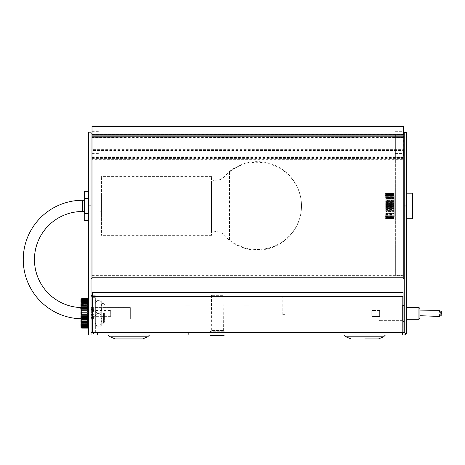 <?xml version="1.0" encoding="UTF-8"?>
<svg xmlns="http://www.w3.org/2000/svg" width="465" height="465" viewBox="0 0 465 465"><rect width="100%" height="100%" fill="white"/><g stroke="black" fill="none" stroke-linecap="round" stroke-linejoin="round"><path stroke-width="0.35" stroke-dasharray="2.33 1.74" d="M229.541 239.853L229.541 171.44L229.541 239.853A44.221 43.611 -0 0 0 257.279 249.496A44.221 43.611 -0 0 0 301.5 205.885A44.221 44.221 0 0 0 229.541 171.44C226.246 173.922 226.844 175.596 220.352 179.537L211.517 180.995L211.517 230.774L211.517 180.995M110.687 310.446L110.687 316.345L110.687 310.446L93 310.446L93 316.345L93 310.446M110.687 316.345L93 316.345M364.763 335.015L385.636 335.015M142.592 338.944L121.371 338.944M149.782 335.015L108.031 335.015L149.782 335.015M364.763 338.944L378.452 338.944M190.819 305.139L184.925 305.139L184.925 332.655L190.819 332.655L184.925 332.655L190.819 332.655L184.925 332.655L184.925 305.139L190.819 305.139L190.819 332.655L190.819 305.139L184.925 305.139L190.819 305.139M243.887 305.139L249.781 305.139L243.887 305.139L243.887 332.655L249.781 332.655L243.887 332.655M249.781 305.139L249.781 332.655M394.773 198.27L394.773 217.765L394.773 198.27M385.927 197.055L385.439 197.951L385.927 198.259L393.791 198.259L394.285 197.951L393.791 197.038L385.927 197.038L393.791 197.038M394.018 196.678L393.791 195.719L385.927 195.719L385.706 196.678L385.706 196.12L394.018 196.12L394.018 196.678L385.706 196.678M394.018 195.474L385.706 195.474L385.706 195.021L394.018 195.021L394.018 195.474L393.791 194.666L385.927 194.655L385.706 195.474L393.791 195.719M393.791 194.666L393.791 193.864L385.927 193.864L393.791 193.864M393.791 194.475L385.706 194.196L385.706 194.527L393.791 194.475M393.791 193.742L393.791 193.33L394.018 193.888L385.706 193.888L385.927 193.312L385.706 193.858L394.018 193.858L385.927 193.742M393.791 193.899L394.018 194.568L385.706 194.568L385.927 193.899L393.791 193.777M385.927 194.707L385.706 194.236L394.018 194.236L393.791 195.55L385.706 195.532L385.927 194.707L393.791 194.707M385.927 195.538L385.706 195.073L394.018 195.073L393.791 195.538M393.791 195.788L393.791 196.835L385.706 196.747L385.927 195.788L393.791 195.55M385.927 196.817L385.706 196.184L394.018 196.184L393.791 196.817M393.791 197.119L393.791 198.346L385.706 198.195L385.927 197.119L393.791 196.835M385.927 198.328L393.791 198.328M393.791 198.665L393.791 200.043L385.706 199.834L385.927 198.665L393.791 198.665L393.791 198.346M385.927 200.02L393.791 200.02M393.791 200.398L393.791 201.886L385.706 201.618L385.927 200.398L393.791 200.398L393.791 200.043M393.791 202.263L393.791 203.833L385.927 203.833L385.706 203.519L385.927 202.263L393.791 202.263L393.791 201.886M393.791 204.222L393.791 205.826L385.927 205.826L385.706 205.472L385.927 204.222L393.791 204.222L393.791 203.833M393.791 206.222L393.791 207.826L385.927 207.826L385.706 207.442L385.927 206.222L393.791 206.222L393.791 205.826M393.791 208.221L393.791 209.779L385.927 209.779L385.706 209.372L385.927 208.221L393.791 208.221L393.791 207.826M393.791 210.157L393.791 211.621L385.927 211.645L385.706 211.22L385.927 210.157L393.791 210.157L393.791 209.779M393.791 211.621L393.791 213.365L385.927 213.365L385.927 211.994L394.018 212.203L385.706 212.203L385.927 211.645M394.018 215.266L385.706 215.266L385.706 215.824L394.018 215.824L394.018 215.266L393.791 216.219L385.927 216.219L385.927 215.179L393.791 214.9L385.927 214.9L385.439 213.987L393.791 213.685L393.791 213.365M394.285 213.987L393.791 213.685L394.285 213.987L393.791 214.882M393.791 217.277L385.927 217.289L385.706 216.469L394.018 216.469L393.791 217.277M393.791 218.068L385.927 218.073L385.706 217.417L394.018 217.417L393.791 218.068M393.791 218.039L385.706 218.05L385.927 218.544L393.791 218.567L385.706 218.277L394.018 218.079L393.791 218.562L394.018 218.05L385.927 218.166L393.791 218.039L394.018 217.37L385.927 217.417L393.791 217.236L394.018 216.411L385.927 216.388L393.791 216.155L393.791 215.103L385.927 215.103L385.927 216.155M393.791 218.544L385.927 218.544M394.773 217.765L393.791 218.748L385.927 218.748L393.791 218.742L385.927 218.748L384.944 217.765L384.944 194.178L384.944 217.765M393.791 213.272L393.791 213.598L385.927 213.615L385.927 213.272L393.791 213.272L394.018 212.11L385.683 212.11L393.791 211.918M393.791 209.674L393.791 210.052L385.927 210.052L385.927 209.674L393.791 209.674L393.791 208.111L385.927 208.111L385.927 209.674M393.791 206.14L385.927 206.111L385.706 207.332L385.927 207.716L393.791 207.716L393.791 206.14M393.791 204.141L385.927 204.112L385.706 205.361L385.927 205.716L393.791 205.716L393.791 204.141M393.791 202.182L385.927 202.159L385.706 203.408L385.927 203.722L393.791 203.722L393.791 202.182M393.791 200.322L385.927 200.299L385.706 201.519L393.791 201.781L393.791 200.322M394.285 197.951L393.791 198.578L385.927 198.596L385.439 197.951M385.439 213.987L385.927 213.365M385.927 209.779L385.927 210.157M385.927 207.826L385.927 208.221M385.927 205.826L385.927 206.222M385.927 203.833L385.927 204.222M385.927 201.886L385.927 202.263M385.927 200.043L385.927 200.398M385.927 198.346L385.927 198.665M385.927 193.876L385.927 194.655M395.366 135.146L395.366 275.251L395.366 135.146M395.366 131.798L403.225 131.798L403.225 152.02L395.366 152.02M404.207 262.353L404.207 133.246L404.207 262.353M403.225 278.692L403.225 134.443M395.366 157.251L403.225 157.251L403.225 154.118L403.539 154.833L403.539 155.961L403.225 155.961M395.366 153.421L403.225 153.421L403.225 154.118L403.539 126.056M84.351 205.885L84.351 211.488L84.351 205.885M80.811 299.634L80.811 327.151M81.794 298.826C80.811 299.169 80.811 299.135 81.794 298.728L87.693 298.728C88.67 299.135 88.67 299.169 87.693 298.826L87.693 299.024C88.67 299.454 88.67 299.524 87.693 299.222L87.693 299.547C88.67 300.001 88.67 300.094 87.693 299.838L87.693 300.291C88.67 300.75 88.67 300.878 87.693 300.669L87.693 301.244C88.67 301.704 88.67 301.855 87.693 301.704L87.693 302.384C88.67 302.837 88.67 303.017 87.693 302.924L87.693 303.697L88.344 304.395L87.693 304.308L87.693 305.168L88.292 305.889L81.189 305.889L81.794 305.168L81.794 304.308L81.142 304.395L81.794 303.697L81.794 302.924C80.811 303.017 80.811 302.843 81.794 302.384L81.794 301.704C80.811 301.855 80.811 301.704 81.794 301.244L81.794 300.669C80.811 300.878 80.811 300.75 81.794 300.291L81.794 299.838C80.811 300.094 80.811 300.001 81.794 299.547L81.794 299.222C80.811 299.524 80.811 299.454 81.794 299.024L87.693 299.024C88.67 299.454 88.67 299.524 87.693 299.222L81.794 299.222C80.811 299.524 80.811 299.454 81.794 299.024L81.794 298.826C80.811 299.169 80.811 299.135 81.794 298.728L87.693 298.658C88.67 299.036 88.67 299.036 87.693 298.658L87.693 298.728C88.67 299.135 88.67 299.169 87.693 298.826L81.794 298.826M87.693 299.547C88.67 300.001 88.67 300.094 87.693 299.838L81.794 299.838C80.811 300.094 80.811 300.001 81.794 299.547M87.693 300.291C88.67 300.75 88.67 300.878 87.693 300.669L81.794 300.669C80.811 300.878 80.811 300.75 81.794 300.291M87.693 301.244C88.67 301.704 88.67 301.855 87.693 301.704L81.794 301.704C80.811 301.855 80.811 301.704 81.794 301.244M81.102 303.041L88.379 303.041L81.102 303.041L81.119 302.651M87.693 311.021L81.433 311.027L88.054 311.027L87.693 311.021L87.693 312.079C88.67 312.364 88.67 312.625 87.693 312.864L87.693 313.927C88.67 314.166 88.67 314.427 87.693 314.712L87.693 315.77L81.433 315.764L81.794 315.77L81.794 314.712C80.811 314.427 80.811 314.166 81.794 313.927L81.794 312.864C80.811 312.625 80.811 312.364 81.794 312.079L81.794 311.021C80.811 310.835 80.811 310.579 81.794 310.248L81.794 309.213C80.811 309.086 80.811 308.836 81.794 308.469L81.794 307.475C80.811 307.4 80.811 307.162 81.794 306.766L81.794 305.831L81.189 305.889L88.292 305.889M81.794 305.831L87.693 305.831L87.693 306.766C88.67 307.162 88.67 307.4 87.693 307.475L81.253 307.51L88.234 307.51L87.693 307.475L87.693 308.469C88.67 308.836 88.67 309.086 87.693 309.213L87.693 310.248L88.298 310.998M88.152 309.231L81.329 309.231M81.794 312.864L87.885 312.864L81.794 312.864M88.676 313.393L88.676 327.151L88.676 313.393M87.693 302.384C88.67 302.837 88.67 303.017 87.693 302.924L81.794 302.924M91.03 313.393L91.03 330.103L91.03 313.393M93 313.393L93 330.103L93 313.393M211.517 177.554L211.517 235.366L211.517 177.554M101.451 177.554L101.451 235.366L101.451 177.554M101.451 215.714L101.451 211.778L99.876 211.778L99.876 215.714L99.876 199.991L99.876 211.778L101.451 211.778L101.451 215.714L99.876 215.714M403.539 155.961L403.539 150.515L92.012 150.515L92.012 277.233L92.012 131.2L92.012 278.605M92.012 131.7L99.876 131.7L99.876 151.997L92.012 151.997M91.03 133.164L91.03 278.605L91.03 133.164M403.225 154.833L403.225 134.176M92.012 126.056L92.012 275.658L92.012 159.664L403.225 159.664M92.611 307.598L91.03 307.598L91.03 319.193L91.03 307.598L93 307.598L91.03 307.598L91.03 319.193L93.424 319.193L91.03 319.193L91.03 317.851L91.03 319.193L93 319.193L93 307.598L93 319.193L93 307.598L93 319.193L91.03 319.193L91.03 307.598L92.611 307.598L92.57 308.888L91.803 308.818L91.053 309.963L91.931 310.155L91.053 311.573L91.931 311.864L91.053 313.666L91.931 313.985L91.053 315.689L91.931 315.95L91.053 317.095L91.931 317.229L91.053 317.514L91.931 317.479L91.053 316.828L91.931 316.636L91.053 315.218L91.931 314.927L91.053 313.125L91.931 312.805L91.053 311.102L91.931 310.841L91.053 309.69L91.931 309.562L91.053 309.277L91.756 309.272M104.398 313.393L104.398 322.239L104.398 313.393M103.416 313.393L103.416 323.222L103.416 313.393M101.254 313.393L101.254 323.222L101.254 313.393M130.34 319.193L130.34 307.598L95.354 307.598L95.354 319.193L95.354 307.598L95.354 319.193L95.354 307.598L130.34 307.598L130.34 319.193L95.354 319.193L130.34 319.193L130.34 307.598L130.34 319.193M412.461 218.352L412.461 193.585M412.071 193.196L412.071 218.748M406.567 132.263L406.567 332.266A2.749 2.749 0 0 1 403.818 335.015L91.03 335.015L91.03 132.182M406.962 218.748L406.962 193.196M285.161 314.631L282.214 314.631L285.161 314.631M285.161 294.979L282.214 294.979L285.161 294.979M404.207 321.257L404.207 305.534L404.207 321.257M402.242 321.257L402.242 305.534L402.242 321.257L403.085 321.257L403.085 305.534L402.242 305.534M418.948 307.499L418.948 319.286M406.567 319.286L406.567 307.499L406.567 319.286M419.93 318.304L419.93 308.481M439.605 310.667L439.007 313.643L439.541 316.462M441.401 313.84C441.454 312.509 441.558 312.335 441.715 313.305C441.669 314.636 441.564 314.817 441.401 313.84A1.965 0.558 177.3 0 1 439.024 314.398M211.587 330.691L223.589 330.691L211.587 330.691M211.796 330.691L223.369 330.691L211.796 330.691M223.659 332.655L210.523 332.655L223.659 332.655M222.723 295.316L211.534 295.316L222.723 295.316M210.639 335.701L224.066 335.701M223.555 335.015L210.639 335.015L223.555 335.015M91.03 317.525L91.03 309.266L91.152 317.525M93 317.444L92.622 317.473L93 317.508L93.291 316.101L93 309.266L93 317.508M93 310.748L93 310.289M93 309.405L93 309.864M93 310.318L93 311.108M93 311.009L92.622 311.916L93 312.056L93 312.968M93 314.154L93 314.945M93 316.043L93 316.502M93 317.386L93 316.927M93 316.467L93 315.683M91.03 313.038L92.611 312.463L93.424 314.689L91.75 315.299L93 314.735L93 313.823M93 312.637L93 311.846M93 312.608L92.622 312.747L93 313.776M93 310.684L92.622 310.794L93 311.672M93 309.492L92.622 309.539L93 310.027M93 309.341L92.57 308.888M93 310.283L92.622 310.19L93 309.644M93 314.183L92.622 314.044L93 313.015M93 316.107L92.622 315.997L93 315.119M93 317.299L92.622 317.252L93 316.764M93 316.508L92.622 316.601L93 317.147M92.622 314.869L93 315.781M91.75 315.299L91.03 313.317M92.611 312.463L91.756 312.869M91.03 310.184L91.03 310.922L91.03 310.184L92.611 309.69L92.57 310.411L91.756 310.876M92.611 309.69L93.424 311.614L93.291 312.544M92.622 310.794L92.57 310.411M91.03 309.399L91.053 309.69M91.03 308.196L92.611 307.906L93.424 309.022L91.75 309.324L91.03 308.336M91.75 309.324L91.803 310.614M93.424 309.022L93.291 310.69M92.611 307.906L92.57 309.074L91.803 309.144L91.756 309.562M92.622 309.539L92.57 309.074M91.03 308.94L91.053 309.277M91.75 307.598L91.803 309.144M93.291 309.562L93.424 307.598M91.03 308.551L92.611 308.841L93.424 307.725L91.75 307.423L91.03 308.411M91.75 307.423L91.803 308.818M93.424 307.725L93.291 309.463M92.611 308.841L92.57 309.917L91.803 309.713L91.756 310.091M91.03 310.806L92.611 311.306L93.424 309.376L91.75 308.847L91.03 310.562M91.75 308.847L91.803 309.713M93.424 309.376L93.291 310.411M92.611 311.306L92.57 311.875L91.756 311.788M91.03 313.753L92.611 314.328L93.424 312.102L91.75 311.492L91.03 313.474M92.611 314.328L91.756 313.922M91.03 316.601L92.611 317.101L93.424 315.177L91.75 314.648L91.03 316.363M91.75 314.648L91.803 313.962M93.424 315.177L93.291 314.247M92.611 317.101L92.57 316.38L91.756 315.909M92.622 315.997L92.57 316.38M91.03 317.392L91.053 317.095M91.03 318.595L92.611 318.885L93.424 317.769L91.75 317.467L91.03 318.455M91.75 317.467L91.803 316.177M93.424 317.769L93.291 316.101M92.611 318.885L92.57 317.717L91.803 317.647L91.756 317.229M92.622 317.252L92.57 317.717M91.03 317.851L91.053 317.514M91.75 319.193L91.803 317.647M93.291 317.229L93.424 319.193M92.611 319.193L92.57 317.897L91.803 317.973L91.756 317.519M92.622 317.473L92.57 317.897M91.03 318.24L92.611 317.95L93.424 319.066L91.75 319.368L91.03 318.38M91.75 319.368L91.803 317.973M93.424 319.066L93.291 317.328M92.611 317.95L92.57 316.874L91.803 317.078L91.756 316.7M91.03 315.985L92.611 315.485L93.424 317.415L91.75 317.938L91.03 316.229M91.75 317.938L91.803 317.078M93.424 317.415L93.291 316.38M92.611 315.485L92.57 314.915M93.424 311.614L91.75 312.143L91.03 310.428M91.75 312.143L91.803 312.829M402.242 320.647L402.242 306.144L402.242 320.647L379.638 320.647L379.638 319.897L402.242 319.897M379.638 319.897L379.638 320.647M379.638 306.894L402.242 306.894M379.638 306.144L402.242 306.144M379.638 316.607L379.638 310.713L379.638 316.63L372.761 316.607L379.638 316.63M379.638 316.328L379.638 310.434L379.638 316.357L372.761 316.328L379.638 316.357M379.638 316.078L379.638 310.161L379.638 316.078L372.761 316.078A0.982 0.982 180 0 1 371.779 315.096L371.779 311.143L371.779 315.096M372.761 310.713A0.982 0.982 -0 0 0 371.779 311.695L371.779 311.719A0.982 0.982 180 0 1 372.761 310.736L379.638 310.713M371.779 315.625A0.982 0.982 -0 0 0 372.761 316.607M372.761 310.736L379.638 310.736M372.761 316.63A0.982 0.982 180 0 1 371.779 315.648M372.761 310.434A0.982 0.982 -0 0 0 371.779 311.416L371.779 311.445A0.982 0.982 180 0 1 372.761 310.463L379.638 310.434M371.779 315.346A0.982 0.982 -0 0 0 372.761 316.328M372.761 310.463L379.638 310.463M372.761 316.357A0.982 0.982 180 0 1 371.779 315.375M371.779 315.072A0.982 0.982 -0 0 0 372.761 316.055L379.638 316.055M371.779 311.166A0.982 0.982 180 0 1 372.761 310.184L379.638 310.184M372.761 310.184L379.638 310.161M372.761 310.161A0.982 0.982 -0 0 0 371.779 311.143M403.085 331.342A0.982 0.982 0 0 1 402.103 332.324A0.982 0.982 0 0 0 403.085 331.342A0.982 0.982 0 0 1 402.103 332.324L93.529 332.324A0.982 0.982 0 0 1 92.547 331.342A0.982 0.982 0 0 0 93.529 332.324A0.982 0.982 0 0 1 92.547 331.342L92.547 294.979L92.547 296.356L403.085 296.356L403.085 331.342L403.085 294.979L400.673 294.979L403.085 294.979L403.085 292.619L92.547 292.619L92.547 296.356L403.085 296.356L403.085 292.619L403.085 296.356L92.547 296.356M402.103 332.324L93.529 332.324L402.103 332.324M93 294.979L92.547 294.979L92.547 292.619L92.547 294.979L93 294.979L92.645 295.008L401.022 295.008L93 294.979A1.965 1.965 0 0 0 91.03 296.943A1.965 1.965 0 0 1 93 294.979M95.354 306.551C94.837 304.058 95.488 302.081 97.319 300.623L95.354 300.623L95.354 307.464L95.354 300.623L99.289 300.623C101.12 302.093 101.777 304.069 101.254 306.551C101.771 304.058 101.12 302.081 99.289 300.623L97.319 300.623C95.488 302.093 94.831 304.069 95.354 306.551M97.319 313.393C95.488 311.922 94.831 309.946 95.354 307.464L95.354 319.327C94.837 316.834 95.488 314.857 97.319 313.393L99.289 313.393C101.12 314.869 101.777 316.845 101.254 319.327C101.771 316.834 101.12 314.857 99.289 313.393C101.12 311.922 101.777 309.946 101.254 307.464C101.771 309.957 101.12 311.934 99.289 313.393L97.319 313.393C95.488 314.869 94.831 316.845 95.354 319.327L95.354 307.464C94.837 309.957 95.488 311.934 97.319 313.393M101.254 307.464L101.254 320.24C101.771 322.733 101.12 324.709 99.289 326.168L101.254 326.168L99.289 326.168C101.12 324.698 101.777 322.722 101.254 320.24L101.254 307.464M97.319 326.168C95.488 324.698 94.831 322.722 95.354 320.24L95.354 326.168L99.289 326.168L95.354 326.168L95.354 320.24C94.837 322.733 95.488 324.709 97.319 326.168M101.254 300.623L101.254 306.551L101.254 300.623M101.254 320.24L101.254 326.168L101.254 320.24M403.539 154.833L403.539 149.341L92.012 149.341L92.012 159.664M403.539 150.515L403.539 149.341M92.012 150.515L92.012 149.341M88.676 132.182L88.676 335.015L93 335.015L91.03 335.015L91.03 332.655L91.03 335.015L91.03 332.655L93 332.655L91.03 332.655L91.03 296.943L91.03 335.015M84.351 213.034L88.28 213.034L88.28 198.398A0.395 0.343 180 0 1 88.676 198.735L84.351 198.735L84.351 213.034A0.395 0.343 -0 0 0 84.74 213.377L88.28 213.377L88.676 213.034L88.676 220.183L88.676 191.586L88.676 213.034A0.395 0.343 180 0 1 88.28 213.377L88.28 220.52L84.74 220.52L84.74 191.249L88.28 191.249A0.395 0.343 180 0 1 88.676 191.586L88.676 191.586M99.876 131.7L99.876 132.804L92.012 132.804M92.012 136.216L99.876 136.216L99.876 137.315L92.012 137.315M92.012 153.398L99.876 153.398L99.876 151.997M92.012 157.228L99.876 157.228L99.876 155.845L92.012 155.845M99.876 136.216L99.876 132.804M99.876 153.398L99.876 155.845M99.876 199.991L99.876 196.056L99.876 199.991L101.451 199.991L101.451 196.056L101.451 199.991L99.876 199.991M99.876 157.228L99.876 137.315M101.451 199.991L101.451 211.778L101.451 199.991M87.693 328.133C88.67 327.755 88.67 327.755 87.693 328.133L87.693 328.063C88.67 327.656 88.67 327.622 87.693 327.965C88.67 327.622 88.67 327.656 87.693 328.063L81.794 328.063C80.811 327.656 80.811 327.622 81.794 327.965L87.693 327.767C88.67 327.337 88.67 327.267 87.693 327.569C88.67 327.267 88.67 327.337 87.693 327.767L81.794 327.767C80.811 327.337 80.811 327.267 81.794 327.569L87.693 327.569L87.693 327.244C88.67 326.79 88.67 326.697 87.693 326.953C88.67 326.697 88.67 326.79 87.693 327.244L81.794 327.244C80.811 326.79 80.811 326.697 81.794 326.953L87.693 326.953L87.693 326.5C88.67 326.041 88.67 325.913 87.693 326.116C88.67 325.913 88.67 326.041 87.693 326.5L81.794 326.5C80.811 326.041 80.811 325.913 81.794 326.116L87.693 326.116L87.693 325.547C88.67 325.087 88.67 324.93 87.693 325.087C88.67 324.93 88.67 325.087 87.693 325.547L81.794 325.547C80.811 325.087 80.811 324.936 81.794 325.087L87.693 325.087L87.693 324.407C88.67 323.948 88.67 323.774 87.693 323.867C88.67 323.774 88.67 323.948 87.693 324.407L81.794 324.407C80.811 323.954 80.811 323.774 81.794 323.867L87.693 323.867L87.693 323.094L81.794 323.094L81.142 322.396L88.344 322.396L88.397 322.791M87.693 315.77C88.67 315.956 88.67 316.212 87.693 316.543L87.693 317.578C88.67 317.705 88.67 317.955 87.693 318.322L87.693 319.316C88.67 319.391 88.67 319.624 87.693 320.025L87.693 320.96L88.292 320.902L87.693 321.623L87.693 322.483M87.693 319.316L81.253 319.281L81.794 319.316L81.794 318.322L87.693 318.322M87.693 317.578L81.329 317.56M87.693 313.927L81.794 313.927M81.794 328.133C80.811 327.755 80.811 327.755 81.794 328.133L81.794 328.063C80.811 327.656 80.811 327.622 81.794 327.965L81.794 327.767C80.811 327.337 80.811 327.267 81.794 327.569L81.794 327.244C80.811 326.79 80.811 326.697 81.794 326.953L81.794 326.5C80.811 326.041 80.811 325.913 81.794 326.116L81.794 325.547C80.811 325.087 80.811 324.936 81.794 325.087L81.794 324.407M81.218 324.239L81.102 323.75L88.379 323.75L81.102 323.75M81.794 322.483L81.794 321.623L87.693 321.623M81.794 321.623L81.189 320.902L88.292 320.902L81.189 320.902M81.794 320.96L81.794 320.025L87.693 320.025M81.794 320.025C80.811 319.629 80.811 319.391 81.794 319.316M81.794 318.322C80.811 317.955 80.811 317.705 81.794 317.578L81.794 316.543L87.693 316.543M81.794 316.543L81.183 315.793M81.794 314.712L87.693 314.712M81.794 304.308L87.693 304.308M395.366 136.309L403.225 136.309L403.225 132.897L395.366 132.897M403.225 136.309L403.225 137.413L395.366 137.413M403.225 157.251L403.225 275.251L403.225 137.413L92.012 137.413M395.366 211.534L395.366 196.34L395.366 211.534L394.773 211.534L394.773 215.603L394.773 196.34L394.773 211.534L395.366 211.534M403.225 153.421L403.225 152.02M403.225 131.798L403.225 132.897M385.927 198.596L385.927 199.944L393.791 199.944L393.791 198.596M393.791 200.299L394.018 199.741L385.677 199.741L385.927 200.299M385.927 202.159L385.927 201.781M385.927 204.112L385.927 203.722M385.927 206.111L385.927 205.716M385.927 208.111L385.927 207.716M385.927 210.075L385.927 211.546L393.791 211.546L393.791 210.075M385.927 211.895L385.927 211.546M385.927 211.918L385.927 213.272M385.706 214.406L385.927 213.615L394.105 213.731L393.791 213.615L394.018 214.406L385.706 214.406L385.927 214.824L393.791 214.824L394.018 214.406M385.927 215.121L385.706 215.754L394.018 215.754L393.791 215.121M385.706 216.411L394.018 216.411L394.018 216.864L385.706 216.864L385.706 216.411L385.927 217.236M385.706 217.37L394.018 217.37L394.018 217.707L385.706 217.707L385.706 217.37L385.927 218.039M385.927 218.172L393.791 218.172M385.927 218.614L393.791 218.614M385.706 218.277L394.018 218.079L385.706 218.277M393.791 217.289L394.018 217.742L385.706 217.742L385.927 217.289M393.791 216.219L394.018 216.917L385.706 216.917L385.927 216.219M385.706 215.266L385.927 214.9M393.791 201.781L393.791 202.159M393.791 203.722L393.791 204.112M393.791 205.716L393.791 206.111M393.791 207.716L393.791 208.111M393.791 211.546L393.791 211.895M394.773 200.409L395.366 200.409L394.773 200.409M93 295.705L93 297.67L93 295.705L95.354 295.705L93 295.705M95.354 297.67L95.354 331.673L95.354 297.67L93 297.67L93 331.673L93 297.67L95.354 297.67M199.171 332.655L199.171 335.015L188.36 335.015L199.171 335.015L199.171 332.655L188.36 332.655L188.36 335.015L188.36 332.655L199.171 332.655M95.354 331.673A0.982 0.982 0 0 0 96.336 332.655A0.982 0.982 0 0 1 95.354 331.673M93 331.673A3.342 3.342 0 0 0 96.336 335.015A3.342 3.342 0 0 1 93 331.673M97.516 332.655L93 332.655L97.516 332.655L97.516 335.015L93 335.015L97.516 335.015L97.516 332.655L97.516 335.015L97.516 332.655L96.336 332.655L97.516 332.655M404.207 132.263L404.207 332.266A0.395 0.395 0 0 1 403.818 332.655L402.638 332.655L402.638 296.943A1.965 1.965 0 0 0 400.673 294.979A1.965 1.965 0 0 1 402.638 296.943L402.638 332.655L91.03 332.655L91.03 296.943A1.965 1.965 0 0 1 92.645 295.008A1.965 1.965 0 0 0 92.547 295.031M402.638 296.943L402.638 332.167L402.638 296.943A1.965 1.965 0 0 0 401.022 295.008A1.965 1.965 0 0 1 402.638 296.943M402.638 335.015L402.638 332.655L402.638 335.015L402.638 332.655L91.03 332.655L91.03 296.943M406.073 333.841L404.137 332.487M82.508 211.488L82.508 200.281M385.218 335.189L383.59 336.817L345.931 336.817M149.364 335.189L147.736 336.817L110.077 336.817L147.736 336.817L110.077 336.817L108.031 335.015M364.763 335.189L344.303 335.189L364.763 335.189M393.791 193.376L385.927 193.376L393.791 193.394M394.773 194.178L393.791 193.196L385.927 193.196L393.791 193.196L385.927 193.196L384.944 194.178M88.28 220.579L88.28 220.52A0.395 0.343 0 0 0 88.676 220.183L88.676 220.183M84.74 220.579L84.74 220.52A0.395 0.343 180 0 1 84.351 220.183M229.541 171.916A44.221 43.611 180 0 1 276.367 166.551A44.221 43.611 180 0 1 301.5 205.885A44.221 44.221 0 0 1 229.541 240.329C226.246 237.848 226.844 236.174 220.352 232.233L211.517 230.774M223.659 331.283L210.523 331.283L223.659 331.283M222.723 330.493L211.534 330.493L222.723 330.493M92.012 158.582L403.225 158.582M92.012 157.542L403.225 157.542M92.012 158.623L403.225 158.623M92.012 156.159L403.225 156.159M92.012 154.979L403.225 154.979M92.012 134.368L403.225 134.368M92.012 137.716L403.225 137.716M88.676 205.885L91.03 205.885M81.794 323.867L81.794 323.094M88.28 191.249L88.28 198.398L84.74 198.398A0.395 0.343 180 0 0 84.351 198.735M84.351 191.586A0.395 0.343 180 0 1 84.74 191.249M403.225 155.874L395.366 155.874M385.706 209.372L394.018 209.372M394.018 208.529L385.706 208.529M385.706 207.442L394.018 207.442M394.018 206.576L385.706 206.576M385.706 205.472L394.018 205.472M394.018 204.606L385.706 204.606M385.706 203.519L394.018 203.519M394.018 202.67L385.706 202.67M385.706 201.618L394.018 201.618M394.018 200.822L385.706 200.822M394.018 199.09L385.706 199.09M385.706 198.195L394.018 198.195M394.018 197.532L385.706 197.532M385.706 196.747L394.018 196.747M385.706 195.532L394.018 195.532M385.706 194.568L394.018 194.568M385.706 193.888L394.018 193.888M394.018 193.684L385.706 193.684L394.018 193.661M385.706 193.504L394.018 193.504L385.706 193.492M394.018 193.434L385.706 193.434L394.018 193.428M394.018 193.858L385.706 193.858M394.018 194.527L385.706 194.527M385.706 197.456L394.018 197.456M394.018 198.113L385.706 198.113M385.706 199.003L394.018 199.003M394.018 199.741L385.706 199.741L393.995 199.735M385.706 200.723L394.018 200.723M394.018 201.519L385.706 201.519M385.706 202.571L394.018 202.571M394.018 203.408L385.706 203.408M385.706 204.501L394.018 204.501M394.018 205.361L385.706 205.361M385.706 206.466L394.018 206.466M394.018 207.332L385.706 207.332M385.706 208.425L394.018 208.425M394.018 209.267L385.706 209.267M385.706 210.32L394.018 210.32M394.018 211.122L385.706 211.122M394.018 212.848L385.706 212.848M385.706 213.743L394.018 213.743M385.706 215.19L394.018 215.19M385.706 218.05L394.018 218.05M385.706 218.434L394.018 218.434L385.706 218.445M394.018 218.509L385.706 218.509L394.018 218.509M394.018 218.079L385.706 218.079M394.018 217.417L385.706 217.417M394.018 216.469L385.706 216.469M385.706 214.487L394.018 214.487M394.018 213.83L385.706 213.83M385.706 212.941L394.018 212.941M385.706 211.22L394.018 211.22M394.018 210.418L385.706 210.418M93 335.015L93 332.655L93 335.015M402.638 332.655L91.03 332.655M404.207 205.972L406.567 205.972M81.009 327.627L88.472 327.627L81.009 327.627M81.02 327.279L88.466 327.279L81.02 327.279M81.032 326.709L88.455 326.709L81.032 326.709M81.05 325.919L88.437 325.919L81.05 325.919M81.073 324.93L88.414 324.93L81.073 324.93M81.142 322.396L88.344 322.396L81.142 322.396M81.352 317.56L88.129 317.56M91.047 296.687L93 296.687M211.517 176.404L101.451 176.404M92.012 275.658L403.225 275.658M104.398 304.552L103.416 303.569L101.254 303.569M288.108 314.631L288.108 294.979M224.182 332.655L224.182 331.283L223.589 330.691M211.534 295.316L211.337 330.691M223.369 330.691L223.171 295.316M210.523 332.655L210.523 331.283L211.11 330.691M282.214 314.631L282.214 294.979M104.398 322.239L103.416 323.222L101.254 323.222M92.012 131.2L99.876 131.2M92.012 275.17L99.876 275.17M101.451 196.056L99.876 196.056M211.517 235.366L101.451 235.366M91.03 330.103L93 330.103M81.009 299.164L88.472 299.164L81.009 299.164M81.02 299.512L88.466 299.512L81.02 299.512M81.032 300.082L88.455 300.082L81.032 300.082M81.05 300.872L88.437 300.872L81.05 300.872M81.073 301.861L88.414 301.861L81.073 301.861M81.142 304.395L88.344 304.395L81.142 304.395M81.358 309.231L88.129 309.231L81.358 309.231M81.009 327.744L88.478 327.744M81.253 319.281L88.234 319.281M81.451 315.764L88.03 315.764M81.602 313.927L87.885 313.927M81.654 312.864L87.827 312.864M81.451 311.027L88.03 311.027M81.27 307.51L88.216 307.51M81.009 299.047L88.478 299.047M403.539 133.246L403.225 133.246M395.366 275.251L403.225 275.251M395.366 131.281L403.225 131.281M393.948 198.189L385.776 198.189M393.901 196.724L385.822 196.724M394.157 196.782L385.561 196.782M393.861 195.48L385.857 195.48M394.204 195.596L385.514 195.596M393.832 194.48L385.892 194.48M394.244 194.678L385.479 194.678M394.268 194.05L385.456 194.05M394.279 193.731L385.439 193.731L394.279 193.719M394.268 194.027L385.45 194.027M394.244 194.637L385.479 194.637M385.892 194.434L393.832 194.434M394.21 195.538L385.514 195.538M385.863 195.416L393.861 195.416M394.163 196.712L385.561 196.712M385.822 196.649L393.896 196.649M394.105 198.125L385.613 198.125M385.776 198.102L393.942 198.102M393.948 213.755L385.776 213.755M393.901 215.219L385.822 215.219M394.157 215.156L385.561 215.156M393.861 216.463L385.857 216.463M394.204 216.341L385.514 216.341M393.832 217.457L385.892 217.457M394.244 217.26L385.479 217.26M394.268 217.887L385.456 217.887M394.279 218.213L385.439 218.213M394.279 218.219L385.439 218.219M394.268 217.916L385.45 217.916M394.244 217.3L385.479 217.3M385.892 217.504L393.832 217.504M394.21 216.399L385.514 216.399M385.863 216.521L393.861 216.521M394.163 215.231L385.561 215.231M385.822 215.289L393.896 215.289M394.105 213.819L385.613 213.819M385.776 213.836L393.942 213.836M394.773 196.34L395.366 196.34M394.773 215.603L395.366 215.603"/><path stroke-width="0.7" d="M80.811 318.775A59.258 59.258 0 0 1 23.25 259.54A59.258 59.258 0 0 1 82.508 200.281L82.508 211.488L84.351 211.488M80.811 308.69L80.811 307.568A48.058 48.058 0 0 1 34.451 259.54A48.058 48.058 0 0 1 82.508 211.488M80.811 307.568L80.811 308.638M364.763 338.944L378.452 338.944L383.59 336.817L378.452 338.944M385.636 335.015L364.763 335.015M117.413 335.015L149.782 335.015L117.413 335.015M121.371 338.944L142.592 338.944L115.215 338.944L142.592 338.944L147.736 336.817L149.364 335.189M91.03 278.605L92.012 278.605L92.012 126.387L403.539 126.387L403.539 134.443L403.225 134.443L403.225 278.692L404.207 278.692M88.28 220.579L84.74 220.52L88.28 220.579A0.395 0.395 0 0 0 88.676 220.183A0.395 0.343 180 0 1 88.28 220.52L88.28 213.377L84.74 213.377A0.395 0.343 180 0 1 84.351 213.034L84.351 191.586L84.351 198.735L84.74 198.735L84.74 220.52A0.395 0.343 180 0 1 84.351 220.183A0.395 0.395 0 0 0 84.74 220.579M81.009 327.744L81.009 299.047M81.794 304.308L88.397 304L81.794 303.697L87.693 303.697L87.693 302.924L81.794 302.924C80.811 303.017 80.811 302.843 81.794 302.384L81.119 302.651L81.794 302.924L81.794 303.697L81.084 304L81.794 304.308L81.794 305.168L81.061 305.499L81.794 305.831L81.794 306.766L81.038 307.121L81.794 307.475L81.794 308.469L81.02 308.841L81.794 309.213L81.794 310.248L81.015 310.632L81.794 311.021L81.794 312.079L81.009 312.468L81.794 312.864L87.827 312.864M81.654 312.864L81.794 313.927L87.693 313.927L87.693 312.864L88.478 312.468L87.693 312.079L87.693 311.021L88.472 310.632L87.693 310.248L87.693 309.213L88.46 308.841L87.693 308.469L87.693 307.475L88.449 307.121L87.693 306.766L87.693 305.831L88.426 305.499L87.693 305.168L87.693 304.308M81.015 310.632L81.794 311.021L87.693 311.021L88.472 310.632M81.02 308.841L81.794 309.213L87.693 309.213L88.46 308.841M81.038 307.121L81.794 307.475L87.693 307.475L88.449 307.121M81.061 305.499L81.195 305.889M81.084 304L81.142 304.395M81.119 302.651L81.102 303.041M81.794 298.728L87.693 298.658C88.67 299.036 88.67 299.036 87.693 298.658L81.794 298.658C80.811 299.036 80.811 299.036 81.794 298.658C80.811 299.036 80.811 299.036 81.794 298.658L81.503 298.768C80.811 299.175 80.91 299.193 81.794 298.826L81.375 299.117C80.834 299.524 80.974 299.559 81.794 299.222L81.288 299.687C80.858 300.099 81.026 300.146 81.794 299.838L81.794 300.291L81.218 300.477L81.794 300.669L81.794 301.244L81.073 301.861M81.166 301.471L87.693 301.704L88.321 301.471L87.693 301.244L87.693 300.669L88.263 300.477L87.693 300.291L87.693 299.838C88.46 300.146 88.629 300.099 88.199 299.687L87.693 299.222C88.513 299.559 88.652 299.524 88.106 299.117L87.693 298.826C88.571 299.193 88.67 299.175 87.984 298.768L87.693 298.728M81.218 300.477L81.05 300.872M81.288 299.687C80.858 300.099 81.026 300.146 81.794 299.838L87.693 299.838C88.46 300.146 88.629 300.099 88.199 299.687M81.375 299.117C80.834 299.524 80.974 299.559 81.794 299.222L87.693 299.222C88.513 299.559 88.652 299.524 88.106 299.117M81.503 298.768C80.811 299.175 80.91 299.193 81.794 298.826L87.693 298.826C88.571 299.193 88.67 299.175 87.984 298.768M81.794 325.087L87.693 325.087L87.693 324.407L81.794 324.407C80.811 323.954 80.811 323.774 81.794 323.867L81.119 324.14L81.794 324.407L81.794 325.087L81.166 325.32L81.794 325.547L81.794 326.116L81.218 326.314L81.794 326.5L81.794 326.953C81.026 326.639 80.858 326.692 81.288 327.098L81.794 327.569C80.974 327.232 80.834 327.267 81.375 327.674L88.106 327.674C88.652 327.267 88.513 327.232 87.693 327.569L88.199 327.098C88.629 326.692 88.46 326.645 87.693 326.953L88.437 325.919M87.984 328.023C88.67 327.616 88.577 327.598 87.693 327.965C88.577 327.598 88.67 327.616 87.984 328.023L81.794 328.063L87.693 328.133C88.67 327.755 88.67 327.755 87.693 328.133L87.693 328.063M81.503 328.023C80.811 327.616 80.91 327.598 81.794 327.965C80.91 327.598 80.811 327.616 81.503 328.023L81.794 328.063M81.375 327.674C80.834 327.267 80.974 327.232 81.794 327.569L87.693 327.569C88.513 327.232 88.652 327.267 88.106 327.674M81.288 327.098C80.858 326.692 81.026 326.639 81.794 326.953L87.693 326.953C88.46 326.645 88.629 326.692 88.199 327.098M81.794 326.116L87.693 326.116L87.693 325.547L88.414 324.93M88.263 326.314L87.693 326.116M81.05 325.919L81.218 326.314M88.321 325.32L87.693 325.087M81.073 324.93L81.166 325.32M81.061 321.292L81.189 320.902L81.794 320.96L81.061 321.292L81.794 321.623L81.794 322.483L81.084 322.791L81.794 323.094L81.794 323.867L87.693 323.867L87.693 323.094L88.397 322.791L88.344 322.396M87.693 324.407L88.379 323.75M88.362 324.14L87.693 323.867M81.102 323.75L81.119 324.14M81.794 322.483L87.693 322.483L87.693 321.623L88.426 321.292L88.292 320.902M81.794 323.094L87.693 323.094L88.397 322.791L87.693 322.483M81.142 322.396L81.084 322.791M81.352 317.56L81.794 317.578L81.02 317.95L81.794 318.322L81.794 319.316L81.038 319.67L81.794 320.025L81.794 320.96L87.693 320.96L87.693 320.025L88.449 319.67L87.693 319.316L87.693 318.322L88.46 317.95L87.693 317.578L87.693 316.543L88.472 316.159L87.693 315.77L87.693 314.712L88.478 314.323L87.885 313.927M88.426 321.292L87.693 320.96L81.794 320.96M81.038 319.67L81.794 319.316L87.693 319.316L88.449 319.67M81.602 313.927L81.009 314.323L81.794 314.712L81.794 315.77L81.015 316.159L81.794 316.543L81.794 317.578L87.693 317.578L88.46 317.95M87.693 317.578L81.794 317.578L81.02 317.95M81.015 316.159L81.794 315.77L87.693 315.77L88.472 316.159M81.794 312.079L87.693 312.079L81.794 312.079M81.794 310.248L87.693 310.248L81.794 310.248M81.794 308.469L87.693 308.469L81.794 308.469M81.794 306.766L87.693 306.766L81.794 306.766M81.794 305.168L87.693 305.168L81.794 305.168M81.794 301.704L81.794 302.384L87.693 302.384L87.693 301.704M87.693 302.924L88.362 302.651L87.693 302.384L81.794 302.384M81.794 301.244L87.693 301.244L81.794 301.244M81.794 300.291L87.693 300.291L81.794 300.291M81.794 299.547L87.693 299.547L81.794 299.547M81.794 299.024L87.693 299.024M88.426 305.499L88.292 305.889L81.794 305.831M88.437 300.872L88.263 300.477M88.414 301.861L88.321 301.471M88.379 303.041L88.362 302.651M88.344 304.395L88.397 304M91.03 133.164L92.012 133.164M412.461 193.585L412.461 218.352L412.071 218.748L412.071 193.196L412.461 193.585M406.567 193.585L406.962 193.196L406.962 218.748L412.071 218.748M419.93 318.31L418.948 319.292L418.948 307.499L406.567 307.499M440.134 312.73A1.965 0.558 -2.7 0 1 441.744 313.201C442.337 314.317 441.599 315.404 439.541 316.462L440.146 313.486L439.605 310.667C441.372 311.347 442.081 312.189 441.744 313.201L441.744 313.201A1.965 0.558 -2.7 0 1 441.715 313.305M224.066 335.015L224.066 335.701L210.639 335.701L210.639 335.015M418.948 307.499L419.93 308.481L419.93 318.304M92.547 296.356L403.085 296.356L403.085 292.619L92.547 292.619L92.547 331.342A0.982 0.982 0 0 0 93.529 332.324L402.103 332.324A0.982 0.982 0 0 0 403.085 331.342L403.085 296.356L403.085 305.534L404.207 305.534M404.207 321.257L403.085 321.257L403.085 331.342M92.012 126.387L92.012 126.056L403.539 126.056L403.539 126.387M88.676 335.015L91.03 335.015L91.03 132.182L88.676 132.182L88.676 335.015M81.794 300.669L87.693 300.669M81.794 314.712L87.693 314.712M81.794 316.543L87.693 316.543M81.794 318.322L87.693 318.322M81.794 320.025L87.693 320.025M81.794 321.623L87.693 321.623M81.794 325.547L87.693 325.547M81.794 326.5L87.693 326.5M81.794 327.244L87.693 327.244M81.794 327.767L87.693 327.767M81.794 328.133C80.811 327.755 80.811 327.755 81.794 328.133L87.693 328.133M81.794 319.316L87.693 319.316M81.794 315.77L87.693 315.77M81.794 313.927L87.693 313.927M402.638 335.015L403.818 335.015A2.749 2.749 0 0 0 406.073 333.841L404.137 332.487A0.395 0.395 0 0 1 403.818 332.655L402.638 332.655L402.638 332.167L402.638 335.015L91.03 335.015M406.073 333.841A2.749 2.749 0 0 0 406.567 332.266L406.567 132.263L404.207 132.263L404.207 205.972L406.567 205.972M404.137 332.487A0.395 0.395 0 0 0 404.207 332.266L404.207 205.972M92.547 295.031A1.965 1.965 0 0 0 91.03 296.943M345.931 336.817L351.075 338.944L345.931 336.817L344.303 335.189L345.931 336.817L383.59 336.817L385.218 335.189M108.031 335.015L110.077 336.817L115.215 338.944L110.077 336.817L147.736 336.817L142.592 338.944M92.012 136.181L403.225 136.181M92.012 134.705L403.225 134.705M92.012 135.873L403.225 135.873M88.676 205.885L91.03 205.885M84.351 213.034L88.676 213.034A0.395 0.343 180 0 1 88.28 213.377L88.28 198.735L84.74 198.735L84.74 198.398L88.28 198.398L88.676 198.735A0.395 0.343 180 0 0 88.28 198.398L88.28 191.249A0.395 0.343 0 0 1 88.676 191.586A0.395 0.395 0 0 0 88.28 191.196L84.74 191.196A0.395 0.395 0 0 0 84.351 191.586A0.395 0.343 -0 0 1 84.74 191.249L84.74 198.398A0.395 0.343 180 0 0 84.351 198.735M88.28 191.249L84.74 191.249M402.638 332.655L91.03 332.655M82.508 200.281L84.351 200.281M88.478 299.047L88.676 299.634M92.012 277.233L403.225 277.233M406.962 193.196L412.071 193.196M418.948 319.292L406.567 319.292M419.93 310.911L439.605 310.667M439.541 316.462L419.93 315.706M406.567 218.352L406.962 218.748M88.478 327.744L88.676 327.151M404.207 133.246L403.539 133.246"/></g></svg>
